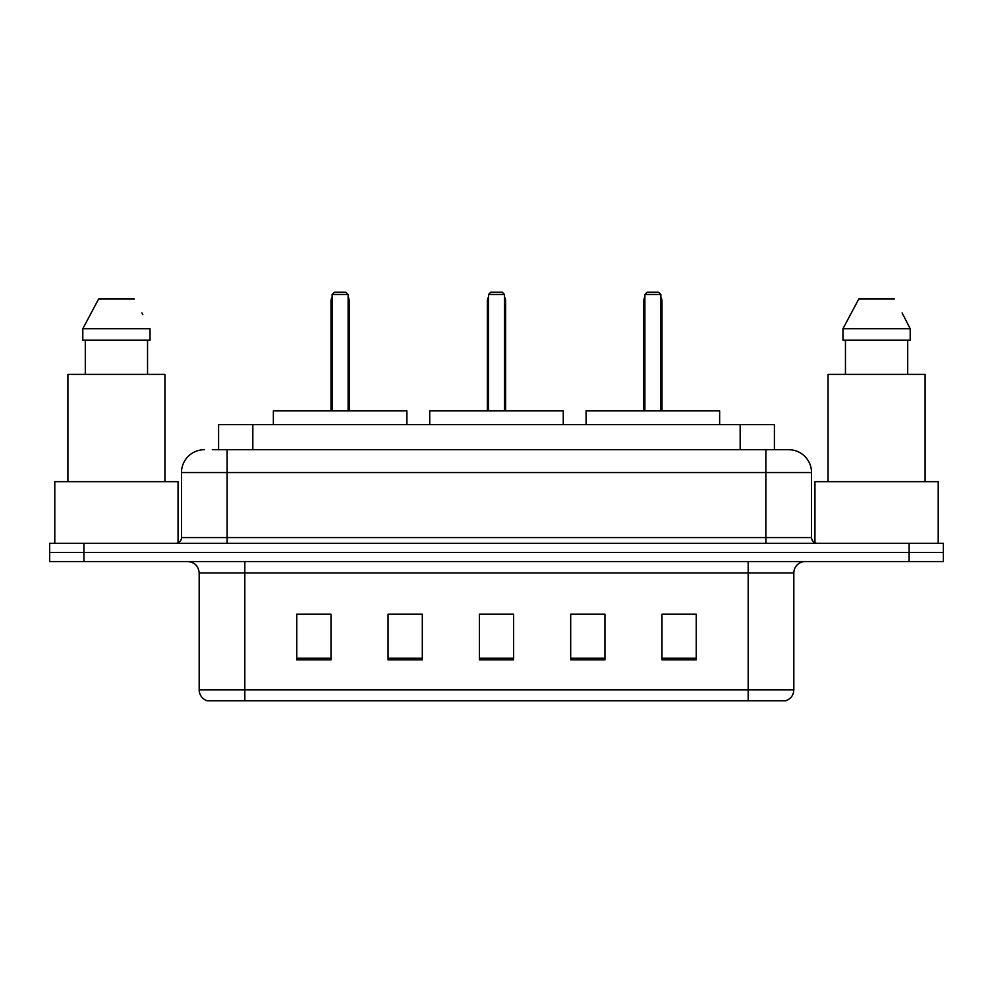 <?xml version="1.0" encoding="UTF-8"?>
<svg xmlns="http://www.w3.org/2000/svg" width="993" height="993" viewBox="0 0 993 993"><rect width="100%" height="100%" fill="white"/><g stroke="black" fill="none" stroke-linecap="round" stroke-linejoin="round"><path stroke-width="1.49" d="M212.303 449.705L227.136 449.705L212.303 449.705L218.597 449.705L218.597 424.594L774.403 424.594L774.403 449.705M204.31 449.705A22.827 22.827 0 0 0 181.483 472.531L181.483 537.585A5.71 5.71 0 0 1 175.773 543.295M788.69 449.705A22.827 22.827 0 0 1 811.517 472.531L227.136 472.531L227.136 449.705L788.343 449.705M811.517 472.531L811.517 537.585C811.864 541.061 813.764 542.96 817.227 543.295M83.896 543.295L49.65 543.295L49.65 552.431L83.896 552.431L49.65 552.431L49.65 561.554L83.896 561.554L83.896 552.431L909.104 552.431L83.896 552.431L83.896 543.295L909.104 543.295L909.104 552.431L943.35 552.431L909.104 552.431L909.104 561.554L83.896 561.554M909.104 561.554L943.35 561.554L943.35 543.295L909.104 543.295M793.829 689.85C793.519 695.323 790.776 698.973 785.612 700.81L748.176 700.81L748.176 689.85L793.829 689.85L793.829 572.973A11.419 11.419 0 0 1 805.249 561.554M748.176 700.81L207.388 700.81A11.419 11.419 0 0 1 199.171 689.85L199.171 572.973C198.488 566.035 194.69 562.237 187.751 561.554M696.242 659.836L696.242 614.17L661.996 614.17L661.996 659.836L696.242 659.836M604.936 659.836L604.936 614.17L570.69 614.17L570.69 659.836L604.936 659.836M331.004 659.836L331.004 614.17L296.758 614.17L296.758 659.836L331.004 659.836M422.31 659.836L422.31 614.17L388.064 614.17L388.064 659.836L422.31 659.836M513.617 659.836L513.617 614.17L479.383 614.17L479.383 659.836L513.617 659.836M422.31 614.17L388.064 614.406L422.31 614.17M604.936 614.17L570.69 614.406L604.936 614.17M513.617 614.406L479.383 614.406M331.004 614.406L296.758 614.406M696.242 614.406L661.996 614.406M178.057 542.823L178.057 481.667L54.789 481.667L54.789 543.295M164.925 481.667L164.925 374.373L67.909 374.373L67.909 481.667M147.547 340.127L147.547 374.373L147.547 340.127M82.804 328.72L98.605 299.042L82.804 328.72L82.804 340.127L150.042 340.127L150.042 328.72L82.804 328.72M142.831 314.62L141.925 312.907M85.299 340.127L85.299 374.373M134.241 299.042L98.605 299.042M406.907 424.594L406.907 410.891L273.36 410.891L273.36 424.594M332.146 294.474L334.43 292.19L345.837 292.19L348.121 294.474L332.146 294.474L332.146 410.891M348.121 294.474L348.121 410.891M349.263 410.891L349.263 301.326A9.136 9.136 0 0 0 348.121 296.907M331.004 410.891L331.004 301.326L332.146 301.326M938.211 543.295L938.211 481.667L814.943 481.667L814.943 542.823M925.091 481.667L925.091 374.373L828.075 374.373L828.075 481.667M902.985 314.62L910.196 328.72L842.958 328.72L858.759 299.042L842.958 328.72L842.958 340.127L910.196 340.127L910.196 328.72L910.196 340.127M910.196 328.72L902.091 312.907M845.453 340.127L845.453 374.373M907.701 374.373L907.701 340.127M894.395 299.042L858.759 299.042M563.267 424.594L563.267 410.891L429.733 410.891L429.733 424.594M488.506 294.474L490.79 292.19L502.21 292.19L504.494 294.474L488.506 294.474L488.506 410.891M504.494 294.474L504.494 410.891M505.636 410.891L505.636 301.326A9.136 9.136 0 0 0 504.494 296.907M487.364 410.891L487.364 301.326L488.506 301.326M719.64 424.594L719.64 410.891L586.093 410.891L586.093 424.594M644.879 294.474L647.163 292.19L658.57 292.19L660.854 294.474L644.879 294.474L644.879 410.891M660.854 294.474L660.854 410.891M661.996 410.891L661.996 301.326A9.136 9.136 0 0 0 660.854 296.907M643.737 410.891L643.737 301.326L644.879 301.326M252.83 449.705L252.83 424.594M740.17 449.705L740.17 424.594M227.136 543.295L227.136 472.531L181.483 472.531M181.483 537.585L811.517 537.585M765.864 449.705L765.864 543.295M748.176 561.554L748.176 572.973L199.171 572.973M793.829 572.973L748.176 572.973L748.176 689.85L244.824 689.85L244.824 700.81M199.171 689.85L244.824 689.85L244.824 561.554M513.617 658.247L479.383 658.247M422.31 658.247L388.064 658.247M331.004 658.247L296.758 658.247M604.936 658.247L570.69 658.247M696.242 658.247L661.996 658.247M348.121 301.326L349.263 301.326M504.494 301.326L505.636 301.326M660.854 301.326L661.996 301.326M332.146 296.907A9.136 9.136 0 0 0 331.004 301.326M488.506 296.907A9.136 9.136 0 0 0 487.364 301.326M644.879 296.907A9.136 9.136 0 0 0 643.737 301.326"/></g></svg>
